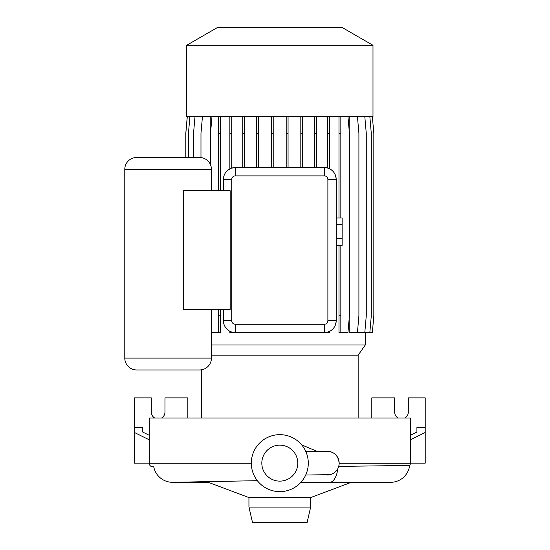 <?xml version="1.0" encoding="UTF-8"?>
<svg xmlns="http://www.w3.org/2000/svg" width="550" height="550" viewBox="0 0 550 550"><rect width="100%" height="100%" fill="white"/><g stroke="black" fill="none" stroke-linecap="round" stroke-linejoin="round"><path stroke-width="0.82" d="M305.704 475.021L330.254 474.643M136.647 157.479L199.561 157.479A11.873 11.873 0 0 1 211.434 169.352L124.781 169.352A11.873 11.873 0 0 1 136.647 157.479L199.561 157.479M124.781 169.352L124.781 358.091A11.873 11.873 0 0 0 136.647 369.964L199.561 369.964A11.873 11.873 0 0 0 211.434 358.091L211.434 309.423M183.452 309.423L183.452 190.719L230.175 190.719L230.175 309.423L183.452 309.423M211.434 190.719L211.434 169.352M358.153 418.041L358.153 355.176L211.434 355.176M201.465 369.813L201.465 418.041M358.153 355.176L365.283 345.001L211.434 345.001M372.989 45.306L186.622 45.306L186.622 116.531L372.989 116.531L372.989 45.306L342.148 27.5L217.463 27.5L186.622 45.306M337.879 468.518A19.168 8.47 -90 0 1 329.746 482.316L390.617 482.316A19.168 19.168 0 0 0 409.654 465.424A3.561 3.561 0 0 0 410.382 463.265L410.382 418.041L149.229 418.041L149.229 463.265A3.561 3.561 0 0 0 152.79 466.826L153.746 466.826A19.168 19.168 0 0 0 163.075 479.813L163.859 480.232M301.654 444.868L316.91 451.275M410.382 463.265L339.157 463.265C338.319 455.785 334.359 451.791 327.291 451.275L305.704 451.275M390.617 482.316L351.306 482.316L310.668 497.571L248.944 497.571L206.559 481.663M248.944 497.571L248.944 507.066L310.668 507.066L310.668 497.571M310.668 507.066L307.113 522.5L252.505 522.5L248.944 507.066M279.806 491.638A28.49 28.49 0 0 0 308.296 463.148A28.49 28.49 0 0 0 279.806 434.658A28.49 28.49 0 0 0 251.316 463.148A28.49 28.49 0 0 0 279.806 491.638M279.806 445.163A17.985 17.985 0 0 0 261.821 463.148A17.985 17.985 0 0 0 279.806 481.133A17.985 17.985 0 0 0 297.791 463.148A17.985 17.985 0 0 0 279.806 445.163M338.999 465.101L338.711 466.393L409.654 465.424M257.352 480.679L172.556 482.316A19.168 19.168 -90 0 0 172.954 482.316A19.168 19.168 0 0 1 168.204 481.814L169.07 481.999M166.396 481.305L165.571 480.996A19.168 19.168 0 0 1 163.075 479.813M365.283 332.571L365.283 345.001M364.801 116.531L366.272 133.354L366.272 315.741L364.801 332.571L349.168 332.571L349.168 318.718M349.168 130.384L349.168 116.531M327.882 179.444A3.561 3.561 0 0 0 324.321 175.883L235.29 175.883A3.561 3.561 0 0 0 231.736 179.444L231.736 320.698A3.561 3.561 0 0 0 235.29 324.259L324.321 324.259A3.561 3.561 0 0 0 327.882 320.698L327.882 179.444L336.194 179.444C335.754 174.199 333.513 170.637 329.471 168.747L329.471 133.354L327.607 133.354L327.607 168.039L324.321 167.571A11.873 11.873 0 0 1 336.194 179.444L336.194 320.698A11.873 11.873 0 0 1 324.321 332.571L325.985 332.454M329.471 331.396L329.471 332.571L327.607 332.571L327.607 332.111L329.471 331.396C333.513 329.512 335.748 325.944 336.194 320.698L327.882 320.698M233.489 332.434L235.29 332.571A11.873 11.873 0 0 1 223.424 320.698L223.458 321.585M229.859 116.531L229.859 168.891L227.397 170.583M210.244 164.168L210.244 116.531M223.424 190.719L223.424 179.444A11.873 11.873 0 0 1 235.29 167.571L231.722 168.121L231.722 133.354L229.859 133.354M231.722 332.021L229.859 331.258L229.859 332.571L231.722 332.571L231.722 332.021M235.29 175.883L235.29 167.571L324.321 167.571L324.321 175.883M208.306 482.316L172.556 482.316A19.168 19.168 -90 0 1 153.746 466.826M336.194 224.819L342.127 224.819L342.127 217.965L336.194 217.965M342.127 224.819L342.127 238.528L336.194 238.528M342.127 238.528L342.127 245.383L336.194 245.383M231.736 320.698L223.424 320.698L223.424 309.423M324.321 324.259L324.321 332.571L235.29 332.571L235.29 324.259M398.111 418.041A6.827 6.827 0 0 1 394.652 412.101L394.652 397.863L371.807 397.863L371.807 418.041M410.382 439.814L425.219 432.472L425.219 397.863L408.306 397.863L408.306 412.101A6.827 6.827 0 0 1 404.848 418.041M425.219 432.472L425.219 463.148L410.382 463.148M425.219 427.536L416.914 427.536L416.914 432.046L410.382 435.277M416.914 427.536L416.914 432.046M154.763 418.041A6.827 6.827 0 0 1 151.312 412.101L151.312 397.863L134.392 397.863L134.392 463.148L149.229 463.148M187.811 418.041L187.811 397.863L164.959 397.863L164.959 412.101A6.827 6.827 0 0 1 161.507 418.041M142.704 432.046L142.704 427.536L142.704 432.046L149.229 435.277M134.392 427.536L142.704 427.536M134.392 432.472L149.229 439.814M302.679 116.531L302.679 133.354L300.816 133.354L300.816 167.571M302.679 133.354L302.679 167.571M300.816 116.531L300.816 133.354M273.212 116.531L273.212 133.354L271.349 133.354L271.349 167.571M273.212 133.354L273.212 167.571M271.349 116.531L271.349 133.354M288.062 116.531L288.062 133.354L286.199 133.354L286.199 167.571M288.062 133.354L288.062 167.571M286.199 116.531L286.199 133.354M258.589 116.531L258.589 133.354L256.719 133.354L256.719 167.571M258.589 133.354L258.589 167.571M256.719 116.531L256.719 133.354M316.621 116.531L316.621 133.354L314.758 133.354L314.758 167.571M316.621 133.354L316.621 167.571M314.758 116.531L314.758 133.354M244.613 116.531L244.613 133.354L242.749 133.354L242.749 167.571M244.613 133.354L244.613 167.571M242.749 116.531L242.749 133.354M231.722 116.531L231.722 133.354M329.471 116.531L329.471 133.354M327.607 116.531L327.607 133.354M220.303 116.531L220.303 190.719M220.303 309.423L220.303 332.571L211.998 332.571L211.434 326.164M211.998 116.531L210.519 133.354L210.519 164.794M218.439 309.423L218.439 332.571M218.439 116.531L218.439 190.719M220.303 133.354L218.439 133.354M220.303 315.741L218.439 315.741M357.438 116.531L358.909 133.354L358.909 315.741L357.438 332.571M187.303 116.531L185.831 133.354L185.831 157.479M195.009 116.531L193.538 133.354L193.538 157.479M338.979 245.383L338.979 332.571L347.957 332.571L349.429 315.741L349.429 133.354L347.957 116.531M338.979 116.531L338.979 217.965M340.842 116.531L340.842 133.354L338.979 133.354M340.842 245.383L340.842 315.741L338.979 315.741M340.842 133.354L340.842 217.965M340.842 315.741L340.842 332.571M372.35 116.531L373.828 133.354L373.828 315.741L372.35 332.571L364.801 332.571M189.915 116.531L188.444 133.354L188.444 157.479M369.827 116.531L371.298 133.354L371.298 315.741L369.827 332.571M202.448 116.531L200.977 133.354L200.977 157.568M187.261 116.531L185.79 133.354L185.79 157.479M327.291 475.021A11.873 11.873 0 0 0 339.157 463.148A11.873 11.873 0 0 0 327.291 451.275M124.781 358.091L211.434 358.091M251.316 463.265L149.229 463.265M231.736 179.444L223.424 179.444M329.746 482.316L300.884 482.316"/></g></svg>
